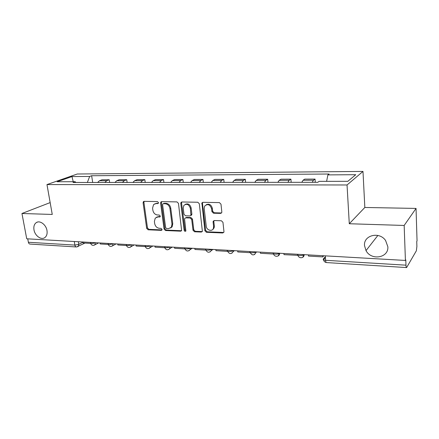 <?xml version="1.0" encoding="UTF-8"?>
<svg xmlns="http://www.w3.org/2000/svg" width="439" height="439" viewBox="0 0 439 439"><rect width="100%" height="100%" fill="white"/><g stroke="black" fill="none" stroke-linecap="round" stroke-linejoin="round"><path stroke-width="0.66" d="M158.474 202.604L157.447 201.572L144.129 201.347L143.443 201.605L143.092 202.763L146.664 228.34L148.091 229.795L161.305 230.36L161.898 230.08L162.051 229.399L161.036 228.368L159.308 228.296C156.838 227.923 155.302 226.354 154.687 223.588L154.396 221.448L155.258 218.095L157.788 217.003L160.087 216.806L160.273 216.076L159.253 215.039L157.513 214.989C155.038 214.644 153.491 213.074 152.871 210.281L152.574 208.119L153.595 204.541L155.977 203.575L157.716 203.608L158.254 203.383L158.474 202.604M364.513 245.62L366.016 250.609C371.196 260.854 388.833 257.978 387.851 246.734L385.579 240.479C379.291 231.161 363.377 235.282 364.513 245.62M33.99 229.877C34.911 235.748 41.2 240.32 44.767 237.642C46.726 236.155 47.461 233.773 46.978 230.491C46.1 224.719 40.004 220.148 36.426 222.524C34.28 223.983 33.468 226.436 33.99 229.877M220.576 213.392L221.739 212.608L221.821 211.9L220.982 204.162L219.396 202.598L202.928 202.324L201.907 202.906L204.865 230.744L206.401 232.28L222.716 232.977L223.901 232.143L223.956 231.534L222.957 222.326L221.382 220.762L214.314 220.537L213.195 221.256L213.096 221.991L213.606 226.529L213.376 228.423C212.169 231.951 206.522 230.206 206.248 226.255L204.195 208.503L204.607 206.165C207.554 203.52 209.88 204.354 211.593 208.662L211.933 211.658L213.497 213.211L220.576 213.392L221.558 212.931M347.04 184.978L349.285 223.742L404.165 225.459L405.416 260.442L26.73 238.789L21.95 213.497L52.257 214.446L46.973 184.572L347.04 184.978L362.987 171.424L77.28 174.003L46.973 184.572M178.481 203.4L176.977 201.896L161.684 201.638L160.91 201.967L160.597 203.076L164.049 229.054L165.503 230.535L180.676 231.183L181.625 230.678L178.481 203.4M181.927 201.978L197.791 202.242L199.333 203.773L202.379 231.413L201.309 232.061L194.526 231.776L193.012 230.255L191.711 219.511L190.197 217.996L185.746 217.859L184.792 218.353L184.605 219.286L185.873 231.007C185.143 231.622 184.567 231.391 184.144 230.321L180.791 203.444L181.038 202.406L181.927 201.978M404.165 225.459L416.046 208.421L417.05 240.934L416.737 241.461L416.891 246.46L416.364 250.768L406.618 267.57C406.267 267.587 406.053 266.791 405.976 265.178L405.784 259.828L405.416 260.442M416.046 208.421L364.836 207.471L362.987 171.424M76.271 246.959L30.165 244.079C29.259 244.051 28.667 243.453 28.387 242.273L74.871 245.094L78.773 244.353L83.042 242.235M27.745 238.849L28.387 242.273M50.161 202.593L21.95 213.497M104.855 182.459L106.732 180.725L99.472 180.742L97.584 182.465M99.472 180.742L101.985 179.787L109.218 179.76L109.629 182.459M106.732 180.725L109.218 179.76M127.123 182.443L126.728 179.705L119.249 179.727L116.796 180.698L114.941 182.454M122.465 182.448L124.297 180.681L126.728 179.705M145.21 182.432L144.826 179.644L137.094 179.672L134.696 180.654L132.891 182.437M140.672 182.432L142.456 180.638L144.826 179.644M163.912 182.415L163.544 179.584L155.549 179.611L153.216 180.61L151.46 182.426M159.505 182.421L161.245 180.594L163.544 179.584M183.272 182.404L182.915 179.518L174.64 179.546L172.384 180.566L170.678 182.41M179.013 182.404L180.692 180.544L182.915 179.518M203.317 182.388L202.983 179.452L194.406 179.48L192.227 180.517L190.581 182.399M199.218 182.394L200.837 180.5L202.983 179.452M224.088 182.372L223.769 179.386L214.885 179.414L212.789 180.473L211.208 182.383M213.453 228.977L213.387 228.417L214.095 227.956L214.331 226.069L213.606 226.529M220.158 182.377L221.717 180.451L223.769 179.386M245.626 182.355L245.324 179.315L236.111 179.342L234.113 180.418L232.599 182.366M241.884 182.361L243.371 180.396L245.324 179.315M267.971 182.339L267.691 179.238L258.127 179.271L256.233 180.369L254.79 182.35M264.437 182.344L265.842 180.341L267.691 179.238M291.167 182.322L290.914 179.161L280.982 179.194L279.199 180.314L277.843 182.333M287.863 182.328L289.18 180.286L290.914 179.161M315.273 182.306L315.048 179.085L304.721 179.117L303.064 180.253L301.796 182.317M312.211 182.306L313.441 180.231L315.048 179.085M75.969 182.481L75.151 181.719L57.163 181.746L71.963 176.566L89.666 176.445L87.35 182.476M326.611 181.345L327.895 174.887L329.074 174.02L91.63 175.737L89.666 176.445M327.895 174.887L355.755 174.7L347.842 181.318L319.082 181.356L317.798 182.306L73.05 182.481L75.151 181.719M349.285 223.742L364.836 207.471M92.695 182.47L91.63 175.737M71.963 176.566L73.247 181.724M158.38 203.208L154.896 203.729M156.591 217.179L158.589 216.581L160.197 216.63M144.151 201.347L143.915 202.374L147.477 227.901L148.898 229.356L161.996 229.904M161.651 201.638L161.404 202.681L164.839 228.609L166.293 230.085L181.598 230.722M163.357 203.712L162.809 203.948L162.6 204.717L165.613 227.556L166.639 228.593L168.483 228.67L171.331 227.27L171.989 224.219L169.953 208.514C169.333 205.666 167.758 204.075 165.218 203.745L163.357 203.712L164.159 203.312L163.275 203.712M170.65 227.995L172.11 226.826L172.768 223.78L171.989 224.219M164.159 203.312L166.019 203.345C168.549 203.674 170.129 205.26 170.744 208.102L172.768 223.78M185.598 217.865L186.509 217.42L190.954 217.557L192.469 219.072L193.764 229.795L195.273 231.309L202.28 231.583M181.834 201.978L181.565 203.032L184.907 229.866L185.916 230.914M190.35 208.273C188.874 204.272 186.701 203.328 183.831 205.43L183.217 208.113L183.985 214.281L185.488 215.796L189.944 215.922L190.927 215.395L190.35 208.273L191.113 207.85C190.027 204.36 188.068 203.197 185.236 204.371M190.861 215.483L191.684 214.962L191.859 214.051L191.102 214.479M191.113 207.85L191.859 214.051M206.198 204.739C209.167 203.466 211.208 204.634 212.322 208.234L212.663 211.225L214.221 212.772L221.289 212.953M214.062 220.554L213.82 221.541L214.331 226.069M202.763 202.335L202.478 203.4L205.6 230.277L207.131 231.808L223.742 232.467M90.626 243.409L83.169 242.976L83.009 242.01M108.208 244.43L100.251 243.969L100.092 242.986M126.394 245.489L117.904 244.995L117.756 243.996M145.221 246.581L136.172 246.054L136.024 245.039M164.718 247.717L155.077 247.157L154.934 246.12M184.918 248.891L174.651 248.293L174.513 247.239M213.124 228.922L213.42 228.73M205.864 250.104L194.938 249.473L194.806 248.403M227.6 251.366L215.972 250.691L215.845 249.604M213.513 228.911L213.453 228.373M250.17 252.677L237.795 251.959L237.68 250.85M273.612 254.044L260.453 253.276L260.349 252.145M297.96 255.344L284 254.647L283.901 253.495M323.543 255.761L322.895 256.908L308.485 256.069L308.397 254.894M322.895 256.908L322.813 255.717M325.359 256.766L323.334 258.955C322.89 259.658 323.647 260.107 325.601 260.3L405.976 265.178M78.334 241.741L78.773 244.353L78.158 246.488L77.703 246.751M289.18 180.286L279.199 180.314M265.842 180.341L256.233 180.369M243.371 180.396L234.113 180.418M221.717 180.451L212.789 180.473M200.837 180.5L192.227 180.517M180.692 180.544L172.384 180.566M161.245 180.594L153.216 180.61M142.456 180.638L134.696 180.654M124.297 180.681L116.796 180.698M313.441 180.231L303.064 180.253M90.445 242.432L90.505 242.8C90.824 243.694 92.459 243.667 95.422 242.718L94.84 244.836L94.314 245.149M108.032 243.436L108.082 243.777C108.411 244.721 110.085 244.704 113.103 243.727M126.223 244.479L126.267 244.786C126.602 245.785 128.314 245.785 131.398 244.775L130.915 246.773L130.202 247.272M145.046 245.555L145.084 245.829C145.435 246.888 147.186 246.899 150.336 245.856M164.543 246.669L164.576 246.905C164.943 248.03 166.738 248.051 169.953 246.981M184.748 247.826L184.775 248.024C183.486 249.171 188.671 249.286 190.285 248.139M205.693 249.023L205.715 249.182C204.349 250.378 209.793 250.548 211.373 249.347L211.236 250.658L210.007 251.964M227.429 250.263L227.44 250.378C225.992 251.629 231.726 251.854 233.257 250.598M250 251.558L250.005 251.624C248.463 252.924 254.505 253.21 255.986 251.898L255.997 252.491L254.549 254.565M273.442 252.897L273.442 252.913C271.812 254.269 278.194 254.625 279.61 253.248L278.139 255.942M297.79 254.285C296.193 255.668 302.762 256.08 304.156 254.68L304.183 254.653M113.119 243.727L112.565 245.796L111.956 246.191M150.347 245.856L149.929 247.755L149.101 248.386M169.964 246.981L169.63 248.737L168.675 249.533M190.296 248.145L190.054 249.709L188.962 250.729M233.268 250.598L233.208 251.585L231.852 253.243M304.189 254.653L302.685 257.364M74.262 241.51L74.871 245.094C75.135 246.323 75.7 246.954 76.562 246.976L84.963 243.08M325.299 255.86L325.601 260.3C325.738 261.825 326.062 262.582 326.572 262.577L406.498 267.565M323.499 259.784L323.334 258.955M156.789 203.175L155.977 203.575M160.147 216.723L159.522 217.053M158.589 216.581L157.788 217.003M161.958 229.992L161.305 230.36M148.898 229.356L148.091 229.795M147.477 227.901L146.664 228.34M143.915 202.374L143.092 202.763M158.309 203.317L157.716 203.608M181.439 230.727L180.676 231.183M166.293 230.085L165.503 230.535M164.839 228.609L164.049 229.054M161.404 202.681L160.597 203.076M170.744 208.102L169.953 208.514M166.019 203.345L165.218 203.745M202.05 231.594L201.309 232.061M195.273 231.309L194.526 231.776M193.764 229.795L193.012 230.255M192.469 219.072L191.711 219.511M190.954 217.557L190.197 217.996M186.509 217.42L185.746 217.859M184.907 229.866L184.144 230.321M181.565 203.032L180.791 203.444M214.221 212.772L213.497 213.211M212.663 211.225L211.933 211.658M212.322 208.234L211.593 208.662M213.82 221.541L213.096 221.991M223.424 232.494L222.716 232.977M207.131 231.808L206.401 232.28M205.6 230.277L204.865 230.744M202.478 203.4L201.731 203.817M377.864 235.452L366.016 250.609M90.582 243.266C91.482 245.324 92.903 245.845 94.84 244.836L98.594 242.899M304.15 254.653L304.156 254.68C304.211 258.494 298.525 258.851 297.9 255.097M108.164 244.276C109.119 246.427 110.59 246.937 112.565 245.796L116.094 243.897M126.35 245.319C127.376 247.58 128.896 248.062 130.915 246.773L134.18 244.935M145.172 246.4C146.28 248.781 147.866 249.237 149.929 247.755L152.887 246.005M164.663 247.514C165.882 250.043 167.539 250.449 169.63 248.737L172.231 247.108M184.857 248.672C186.218 251.36 187.947 251.706 190.054 249.709L192.249 248.254M205.798 249.868C207.329 252.738 209.14 253.007 211.236 250.658L212.964 249.44M227.528 251.103C229.268 254.181 231.166 254.34 233.208 251.585L234.426 250.664M250.087 252.387C252.09 255.679 254.06 255.717 255.997 252.491L256.672 251.937M273.524 253.72C274.145 257.314 279.561 257.04 279.627 253.385L279.775 253.259M325.414 257.523L323.455 259.647C323.839 261.276 324.811 262.248 326.375 262.555M37.551 222.057L36.426 222.524M143.97 201.358L143.443 201.605M161.557 201.644L160.91 201.967M172.11 226.826L171.331 227.27M191.684 214.962L190.927 215.395M181.817 202L181.038 202.406M213.919 220.806L213.195 221.256M202.653 202.494L201.907 202.906"/></g></svg>
